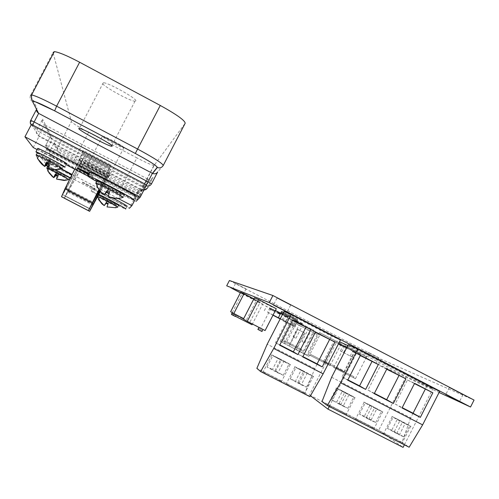 <?xml version="1.0" encoding="UTF-8"?>
<svg xmlns="http://www.w3.org/2000/svg" width="499" height="499" viewBox="0 0 499 499"><rect width="100%" height="100%" fill="white"/><g stroke="black" fill="none" stroke-linecap="round" stroke-linejoin="round"><path stroke-width="0.37" stroke-dasharray="2.5 1.87" d="M82.372 182.522L94.81 189.009L82.372 182.522M82.616 182.06L95.053 188.547L82.616 182.06M88.161 174.363L92.957 176.459L88.491 173.727M77.676 167.807C78.898 168.912 91.448 175.505 93.026 175.873L88.797 173.141M97.729 196.5L106.724 201.715L117.889 207.129M98.683 194.704L98.072 194.529C97.642 194.803 116.872 204.889 118.637 205.314L118.818 205.339M46.918 168.294L68.531 179.559M47.711 166.254C49.12 167.496 67.683 177.22 69.461 177.65L69.648 177.688M36.558 155.345L48.459 162.038L62.107 168.687M37.4 152.844C39.421 154.603 60.666 165.768 63.186 166.41L63.492 166.466M96.282 183.601L110.553 191.535L123.178 197.429M97.112 180.925C99.407 182.883 121.145 194.254 123.995 194.99L124.419 195.047M98.877 194.342L91.03 190.861C90.525 191.429 122.542 208.214 125.505 208.938L127.208 206.293M100.33 191.616L92.44 188.16C91.897 188.79 123.908 205.594 126.902 206.262M47.499 166.298C51.459 168.756 65.363 176.035 69.561 177.856M70.259 178.155L70.989 178.343L70.39 177.881M61.14 168.999L47.742 162.593C47.954 163.36 70.103 175.024 72.243 175.505L71.831 174.993M37.069 152.875C41.797 155.9 58.327 164.583 63.367 166.703M37.606 148.646C39.858 150.673 63.629 163.192 66.479 163.859L66.835 163.922M96.426 181.387C108.745 188.379 129.478 198.827 133.008 199.806L134.855 196.25L135.566 196.325M89.801 172.642C93.7 176.072 129.983 195.072 134.855 196.25M135.79 100.904C137.462 98.883 108.115 82.429 103.299 82.728L102.513 83.102C101.784 85.635 130.27 101.459 135.017 101.197L135.79 100.904M108.614 177.407C109.343 176.977 88.791 166.067 86.957 165.924L86.764 165.967C86.458 166.622 106.58 177.276 108.42 177.438L108.614 177.407M123.895 147.436C122.448 145.496 104.279 135.89 102.507 136.133L102.283 136.239C101.771 137.281 121.812 148.053 123.839 147.835L123.902 147.448M151.459 183.919L147.261 188.373L152.993 177.345L145.926 185.522C144.991 187 143.631 187.424 141.841 186.794L52.152 139.732L44.455 124.731L147.791 179.104L143.793 186.794L40.382 132.516L44.455 124.731C42.509 123.421 41.891 121.575 42.602 119.205L36.758 130.364L30.664 120.421L37.057 108.221L30.564 95.365L53.044 52.501L71.363 121.594L57.341 148.409L54.372 142.527L49.694 151.471L45.852 145.203L50.879 135.603L42.602 119.205M98.858 189.72L109.836 167.265L81.892 152.588L83.046 150.374L110.99 165.057L98.896 189.77M109.836 167.265L110.99 165.057M100.318 191.522L109.923 173.845L109.842 174.438L85.628 161.745L84.63 163.66L108.851 176.353L108.913 175.779L100.355 191.566M109.842 174.438L108.851 176.353M145.926 185.522L140.986 195.028L138.329 197.847L142.939 188.984L141.217 190.499L138.784 190.369L136.589 193.107C135.422 193.038 130.576 190.799 122.055 186.389L73.465 160.946C64.82 156.368 59.855 153.474 58.583 152.264L55.826 146.887L138.784 190.369L135.566 196.556L52.563 153.131L55.826 146.887C54.272 145.839 53.786 144.386 54.372 142.527M88.566 132.36L136.907 157.89L123.284 184.062L74.825 158.67L88.566 132.36C78.462 126.933 72.729 123.347 71.363 121.594M142.939 188.984L140.394 191.928L154.21 165.35L185.179 123.253M154.21 165.35L153.892 165.437C151.422 165.013 145.764 162.499 136.907 157.89M36.558 109.343L37.057 108.221M31.443 124.394L38.417 135.503L142.215 189.938L145.945 185.634L32.479 126.047L31.144 124.956M152.993 177.345L152.557 177.993C151.185 179.453 149.65 179.846 147.96 179.185L141.697 186.72L136.639 196.375L47.28 149.619L51.023 155.582L134.275 199.107L136.632 196.381L136.944 196.519C138.678 197.049 140.026 196.55 140.986 195.028L48.628 146.469L52.152 139.732L50.524 137.743L50.879 135.603M146.419 184.792L145.945 185.628L146.594 184.886M87.643 175.966L136.146 201.315L143.793 186.794L147.168 188.373L152.557 177.993M38.417 135.503L40.382 132.516L36.758 130.364C35.897 132.503 36.452 134.212 38.417 135.503L39.028 136.483L141.828 190.381M33.24 147.536L39.028 136.483M36.857 149.426L66.355 164.838M61.483 168.893L41.779 158.613L46.962 165.337L129.353 208.289L133.913 199.519L134.275 199.107L136.689 199.263L138.329 197.847L136.72 199.263L134.562 199.238L136.907 196.063L46.844 148.927L47.28 149.619C45.59 148.515 45.116 147.043 45.852 145.203L50.549 136.327M134.599 200.511L136.907 196.063M41.779 158.613L46.844 148.927M118.232 198.508L109.075 193.731M106.443 192.358L72.106 174.438M51.023 155.582L52.563 153.131L49.694 151.471C49.008 153.187 49.451 154.553 51.023 155.582L51.59 156.486L133.913 199.519M46.962 165.337L51.59 156.486M113.641 198.446L108.389 195.695M105.139 194.03L100.467 191.685M55.632 169.803L46.469 165.425M55.514 169.803L48.247 166.292M109.113 193.35L107.946 196.937M48.628 164.601L50.025 165.263L48.241 168.331M37.381 158.439L41.417 163.853M65.606 180.32L66.685 177.338L65.569 180.226M57.16 176.028L58.165 176.509L56.711 179.21M47.673 170.851L52.114 176.421M107.94 204.203L107.011 206.979M116.429 205.214L115.55 207.715L116.429 205.214L100.268 196.799L116.41 205.257M108.982 201.384L107.023 206.942M108.925 201.652L108.021 204.234M107.672 200.997L106.406 202.781M107.715 200.729L106.299 202.719M100.274 196.849L98.515 199.326M100.268 196.799L98.484 199.276M107.722 200.679L106.268 202.706M107.772 200.386L106.156 202.638M109.05 201.053L108.146 203.604M108.994 201.34L107.011 206.935M66.635 177.257L58.346 172.579L49.432 168.288L57.784 173.028L66.685 177.338M58.776 173.215L56.736 179.147M59.125 173.721L58.165 176.509M57.784 173.028L56.468 174.893M57.429 172.517L55.95 174.619M49.507 168.381L47.842 170.745M49.432 168.288L47.761 170.564M57.366 172.423L55.819 174.544M56.986 171.874L55.27 174.213M58.346 172.579L57.354 175.311M58.72 173.128L56.562 179.079M50.605 161.065L48.453 159.437L48.996 160.229L39.533 155.283L49.083 160.354L49.588 161.077L51.179 161.907L50.692 161.189L60.048 165.999L50.605 161.065L48.035 168.119M60.048 165.999L58.807 169.423M60.117 166.111L58.926 169.566M50.692 161.189L48.278 168.219M51.179 161.907L50.025 165.263M49.588 161.077L48.147 163.129M49.083 160.354L47.399 162.749M39.633 155.42L37.656 158.239M39.533 155.283L37.537 157.983M48.996 160.229L47.212 162.649M48.453 159.437L46.426 162.187M50.081 160.291L48.914 163.479M110.616 189.314L107.959 196.824L110.603 189.395L120.508 194.485L110.616 189.314L110.716 188.797L109.007 187.911L108.932 188.435L99.008 183.252L108.919 188.516L108.844 188.996L110.516 189.869L110.603 189.395M120.508 194.485L119.155 198.328M120.477 194.554L119.142 198.328M110.516 189.869L109.262 193.419M108.844 188.996L107.366 191.08M108.919 188.516L107.173 190.967M99.014 183.339L96.881 186.345M99.008 183.252L97.099 185.89M108.932 188.435L107.129 190.936M109.007 187.911L106.923 190.805M110.716 188.797L109.506 192.202M74.707 169.205L82.104 153.505L81.892 152.588M83.046 150.374L83.252 151.316L79.522 159.811L62.618 194.56L84.699 155.725L65.369 196.188L81.973 166.66L85.479 161.034L85.628 161.745M84.63 163.66L84.468 162.967L81.593 167.583L64.346 198.228M64.321 198.184L88.41 210.672M64.321 198.14L83.626 157.784L61.533 196.731M82.104 153.505L109.755 168.001L82.104 153.486M99.831 190.961L109.624 171.425L99.376 190.406M99.338 190.356L110.697 169.373L99.869 191.005M341.865 370.932L325.379 362.442L341.865 370.932M342.314 370.052L325.835 361.557L342.314 370.052M250.18 323.82L233.282 315.125L250.18 323.82M250.641 322.922L233.75 314.22L250.641 322.922M301.253 350.323L284.212 341.553L301.253 350.323M301.72 349.412L284.686 340.642L301.72 349.412M327.974 364.563L310.259 355.438L327.974 364.563M328.461 363.615L310.746 354.49L328.461 363.615M353.298 377.593L335.634 368.499L353.298 377.593M353.779 376.651L336.12 367.551L353.779 376.651M333.8 367.563L355.444 378.71L333.8 367.563M344.959 345.751L366.572 356.928L344.959 345.751M308.351 354.465L330.064 365.642L308.351 354.465M319.566 332.59L341.235 343.811L319.566 332.59M282.34 340.592L303.211 351.34L282.34 340.592M293.125 319.591L313.958 330.375L293.125 319.591M231.405 314.152L252.057 324.787M242.077 293.449L262.686 304.128L242.077 293.449M323.664 361.563L343.861 371.967L323.664 361.563M334.074 341.235L354.24 351.664L334.074 341.235M258.956 327.356L262.998 329.44L258.956 327.356M258.438 328.392L262.468 330.475M262.243 330.35L261.707 331.386L257.896 329.421M232.522 312.673L236.146 314.545L232.497 312.761M232.16 313.665L235.671 315.474L235.004 316.291L231.586 314.532M293.088 336.85L295.901 338.297L293.088 336.85M299.02 325.286L301.833 326.739L299.02 325.286L293.081 336.844M301.957 341.428L304.77 342.875L301.957 341.428M307.883 329.876L310.69 331.33L307.883 329.876L301.951 341.422M277.912 372.928L274.968 370.645L283.326 375.298L277.912 372.928L283.794 361.469L280.75 359.38L289.146 363.946L283.794 361.469M343.106 406.205L339.102 403.385L347.971 408.319L343.106 406.205L348.92 394.828L344.815 392.202L353.729 397.042L348.92 394.828M370.907 420.395L366.441 417.345L375.741 422.51L370.907 420.395L376.689 409.055L372.129 406.192L381.298 411.151L376.689 409.055M301.259 384.841L297.928 382.365L306.455 387.105L301.259 384.841L307.116 373.414L303.691 371.131L312.255 375.784L307.116 373.414M399.343 434.916L394.335 431.579L404.009 436.949L399.343 434.916L405.094 423.614L399.992 420.464L409.461 425.578L405.094 423.614M401.876 442.875L402.144 443.075C404.876 445.089 386.65 435.739 383.837 433.681L383.619 433.519C380.974 431.554 398.82 440.698 401.876 442.875M410.421 426.071L410.702 426.252C413.534 428.067 395.32 418.705 392.407 416.846L392.183 416.696C389.445 414.931 407.265 424.088 410.421 426.071M373.813 428.572L374.007 428.716C376.789 430.774 358.195 421.25 355.65 419.316L355.506 419.21C352.818 417.208 371.025 426.52 373.813 428.572M382.409 411.719L382.602 411.843C385.49 413.696 366.915 404.159 364.27 402.425L364.12 402.331C361.332 400.529 379.514 409.866 382.409 411.719M346.1 414.451L346.219 414.538C349.044 416.634 330.07 406.935 327.806 405.126L327.731 405.076C324.999 403.036 343.58 412.523 346.1 414.451M354.733 397.541L354.858 397.622C357.789 399.506 338.84 389.781 336.469 388.185L336.395 388.135C333.557 386.301 352.113 395.819 354.733 397.541M304.652 393.331L304.677 393.349C307.571 395.482 288.116 385.571 286.183 383.924L286.17 383.912C283.482 381.878 302.575 391.609 304.652 393.331M313.353 376.346L313.378 376.358C316.378 378.286 296.955 368.337 294.915 366.902L294.897 366.89C292.108 365.068 311.17 374.836 313.353 376.346M281.536 381.548C284.268 383.6 264.925 373.77 263.004 372.123L262.942 372.073C260.547 370.196 279.565 379.882 281.511 381.529L281.536 381.548M290.275 364.519C293.106 366.36 273.801 356.486 271.768 355.051L271.706 355.007C269.211 353.342 288.197 363.066 290.243 364.501L290.275 364.519M290.73 305.17L276.97 298.022L290.73 305.17M376.109 363.066L365.779 357.721L376.109 363.066M378.791 357.814L368.462 352.462L378.791 357.814M240.368 292.819L243.319 294.273L240.431 292.701M246.069 288.946L235.503 283.463L246.069 288.946M462.716 394.559L449.281 387.604L462.716 394.559M226.683 285.815L378.541 364.476L439.089 392.47M339.513 341.834L406.099 376.52L432.87 388.833L358.101 350.067L347.847 345.526M348.233 344.765L427.075 385.646L439.631 391.403M284.025 311.47L331.486 336.083L340.461 339.969M315.711 331.854L291.578 319.348L315.711 331.854L304.459 353.803L308.869 356.361L320.364 333.925M285.871 315.125L281.511 312.867L285.871 315.125L285.378 316.079L286.052 315.206M285.072 313.459L287.075 314.401L285.072 313.459L284.542 314.489L285.565 315.019L286.095 313.99M288.809 315.399L290.83 316.347L288.809 315.399L288.279 316.422L289.301 316.952L289.825 315.929M281.561 311.544L297.435 319.572L283.557 312.38M292.539 317.333L294.578 318.293L292.539 317.333L292.015 318.356L293.032 318.886L293.562 317.863M286.545 315.412L282.166 313.141L286.545 315.412L286.052 316.372L286.725 315.493M287.405 315.78L282.827 313.428L287.405 315.78L286.913 316.74L282.515 314.464L283.008 313.503M287.904 315.992L283.494 313.709L287.904 315.992L287.405 316.959L288.091 316.073M302.463 323.539L285.921 315.156L302.463 323.539L301.97 324.506L302.668 323.626M343.611 345.77L339.283 343.537L343.611 345.77L343.15 346.674L339.039 344.547L339.507 343.636M344.453 346.144L340.106 343.911L344.453 346.144L343.986 347.055L339.863 344.921L340.33 344.011M345.065 346.425L340.929 344.279L345.065 346.425L344.828 347.441L345.296 346.524M345.913 346.805L341.765 344.659L345.913 346.805L345.445 347.722L346.144 346.911M360.303 354.265L343.2 345.582L360.303 354.265L360.085 355.288L360.552 354.377M240.618 292.333L256.436 300.529L260.228 302.101L253.879 298.807M254.371 297.859L271.718 306.854L276.309 308.756M280.282 313.041L279.908 312.842L280.301 313.01M275.404 310.509L280.688 313.247M270.408 308.239L280.507 313.472L270.408 308.239L269.947 309.131L270.159 308.132M279.44 313.752L279.908 312.842M273.059 310.447L271.132 309.449L273.059 310.447L273.527 309.542M271.132 309.449L271.599 308.538M273.072 315.056L267.57 312.206L269.909 307.665M280.189 318.936L285.727 321.606L280.27 318.78M285.727 321.606L288.06 317.071M286.226 317.264L284.355 316.297L286.226 317.264L286.688 316.36M284.355 316.297L284.817 315.387M360.085 355.288L355.388 352.874L355.856 351.957M355.631 352.98L356.099 352.069M353.492 357.652L340.418 351.009L353.492 357.652L356.298 352.163M350.179 356.061L352.949 350.641M352.768 351.67L357.409 354.059L352.768 351.67L353.23 350.766M353.005 351.776L353.467 350.872M353.635 352.069L358.294 354.465L353.635 352.069L354.097 351.159M353.872 352.175L354.34 351.265M354.508 352.469L359.186 354.876L354.508 352.469L354.976 351.558M354.745 352.575L355.213 351.664M302.169 324.593L297.242 322.055L297.735 321.088M297.435 322.136L297.934 321.175M295.003 326.982L282.983 320.882L295.003 326.982L297.972 321.194M292.595 325.859L295.533 320.14M295.109 321.119L299.986 323.633L295.109 321.119L295.601 320.165M295.302 321.206L295.788 320.252M295.813 321.431L300.71 323.951L295.813 321.431L296.306 320.47M296.007 321.512L296.5 320.558M296.525 321.736L301.44 324.269L296.525 321.736L297.017 320.782M296.718 321.824L297.211 320.863M296.194 320.246L295.159 319.709L296.194 320.246L296.73 319.204M295.159 319.709L295.695 318.668M292.402 318.281L291.366 317.744L292.402 318.281L292.938 317.239M291.366 317.744L291.903 316.703M288.609 316.316L287.567 315.78L288.609 316.316L289.146 315.274M287.567 315.78L288.104 314.738M284.81 314.345L283.769 313.809L284.81 314.345L285.347 313.303M283.769 313.809L284.305 312.767M280.295 318.736L294.223 325.828L280.338 318.649M294.223 325.828L297.435 319.572M278.305 358.126L281.311 360.197L272.891 355.625L278.305 358.126L272.516 369.391L275.429 371.661L267.046 367.002L272.516 369.391M342.408 390.966L346.474 393.58L337.511 388.709L342.408 390.966L336.688 402.157L340.661 404.957L331.741 399.998L336.688 402.157M370.009 405.107L374.524 407.945L365.249 402.911L370.009 405.107L364.314 416.26L368.742 419.291L359.505 414.164L364.314 416.26M301.259 369.884L304.646 372.148L296.032 367.476L301.259 369.884L295.495 381.124L298.789 383.581L290.218 378.816L295.495 381.124M397.385 419.129L402.387 422.223L393.168 417.208L397.385 419.129L391.721 430.25L396.636 433.531L387.455 428.416L391.721 430.25M229.415 280.525L381.192 359.274L474.05 400.073M329.246 406.517L358.101 350.067M404.402 444.815L432.87 388.833M310.459 395.769L309.449 395.002L337.199 340.805M309.449 395.002L378.697 430.3L406.099 376.52M378.697 430.3L403.098 447.378M331.604 377.269L410.683 417.869L427.075 385.646M410.683 417.869L401.957 442.301L409.143 447.229M401.957 442.301L321.998 401.545M309.935 396.68L305.008 392.888L314.807 368.649L331.486 336.083M314.807 368.649L267.202 344.21M305.008 392.888L256.866 368.356M292.426 320.395L288.135 318.169L275.542 342.682L279.845 344.89M275.542 342.682L279.683 345.208M288.135 318.169L292.57 320.115M315.368 332.272L310.553 329.783L298.071 354.115L302.899 356.592M298.071 354.115L302.737 356.91M310.553 329.783L315.511 331.997M360.309 355.55L354.483 352.537L342.046 376.87L347.878 379.87M342.046 376.87L347.722 380.182M354.483 352.537L360.453 355.276M386.706 369.223L380.294 365.904L367.969 390.05L374.4 393.349M367.969 390.05L374.238 393.661M380.294 365.904L386.85 368.948M414.444 383.594L407.421 379.951L395.158 404.022L402.2 407.646M395.158 404.022L402.044 407.957M407.421 379.951L414.588 383.319M396.636 433.531L402.387 422.223M368.742 419.291L374.524 407.945M340.661 404.957L346.474 393.58M394.335 431.579L399.992 420.464M298.789 383.581L304.646 372.148M297.928 382.365L303.691 371.131M366.441 417.345L372.129 406.192M339.102 403.385L344.815 392.202M275.429 371.661L281.311 360.197M274.968 370.645L280.75 359.38M308.869 356.361L280.27 341.36L288.902 345.801L297.398 329.253L304.459 332.902L295.969 349.437L304.459 353.803M280.27 341.36L291.578 319.348M284.168 343.649L295.72 321.156M289.289 346.025L297.803 329.44L304.877 333.101L296.375 349.674L306.748 355.238L288.902 345.801M296.375 349.674L295.969 349.437M296.05 323.633L317.308 334.642L296.05 323.633L285.453 344.285M317.308 334.642L306.748 355.238M313.603 332.952L303.224 353.198M292.701 322.129L282.278 342.42M304.877 333.101L304.459 332.902M297.803 329.44L297.398 329.253M292.133 324.861L295.314 318.674M285.266 321.942L288.241 316.148M282.983 320.882L285.921 315.156M343.605 352.544L346.418 347.042M340.418 351.009L343.2 345.582M285.727 314.738L286.264 313.69M284.686 314.195L285.222 313.147M280.993 312.648L282.783 313.491L281.76 312.954L282.291 311.925M282.783 313.491L283.313 312.455M281.76 312.954L280.999 312.636M281.829 313.079L282.353 312.056M285.565 316.16L281.199 313.896L285.378 316.079M281.018 313.821L281.511 312.867M281.199 313.896L281.686 312.942M289.545 316.715L290.081 315.667M288.503 316.179L289.04 315.131M285.565 315.019L284.542 314.489M285.515 314.906L286.046 313.871M286.545 315.437L287.075 314.401M293.362 318.693L293.899 317.645M292.32 318.156L292.857 317.108M289.301 316.952L288.279 316.422M289.27 316.853L289.8 315.817M290.299 317.383L290.83 316.347M297.167 320.67L297.71 319.622M296.132 320.127L296.668 319.079M293.032 318.886L292.015 318.356M293.025 318.792L293.555 317.763M294.048 319.323L294.578 318.293M299.787 323.545L300.279 322.591M299.986 323.633L300.473 322.678M286.233 316.447L281.673 314.102L286.052 316.372M281.673 314.102L282.166 313.141M281.854 314.183L282.347 313.222M300.51 323.863L301.003 322.903M300.71 323.951L301.203 322.99M282.515 314.464L286.913 316.74M286.725 316.665L287.218 315.699M282.334 314.389L282.827 313.428M301.24 324.182L301.733 323.221M301.44 324.269L301.932 323.308M287.592 317.04L283.183 314.75L287.405 316.959M282.995 314.676L283.494 313.709M283.183 314.75L283.675 313.784M297.242 322.055L301.97 324.506M339.039 344.547L343.15 346.674M342.919 346.568L343.387 345.664M338.815 344.441L339.283 343.537M357.172 353.947L357.633 353.049M357.409 354.059L357.877 353.155M339.863 344.921L343.986 347.055M343.755 346.948L344.223 346.044M339.638 344.815L340.106 343.911M358.051 354.359L358.519 353.448M358.294 354.465L358.762 353.56M340.468 345.196L340.929 344.279M340.692 345.296L341.16 344.385M358.943 354.764L359.405 353.853M359.186 354.876L359.654 353.966M341.297 345.57L341.765 344.659M341.528 345.676L341.996 344.759M355.388 352.874L359.835 355.176M230.65 311.682L243.68 318.612M250.043 321.886L260.228 302.101M246.494 319.84L256.436 300.529M243.412 319.129L260.796 328.08L271.718 306.854M260.796 328.08L265.1 330.556M262.486 330.488L258.569 328.473M232.066 313.603L235.484 315.368M235.285 316.235L231.698 314.32M282.135 319.94L284.418 315.493M267.57 312.206L272.99 315.212M264.32 310.727L266.616 306.267M274.4 311.027L274.874 310.11M272.46 310.022L272.928 309.106M287.661 317.894L288.135 316.984M285.777 316.921L286.251 316.004M269.697 309.024L280.051 314.364L269.947 309.131M280.051 314.364L280.507 313.472M279.783 314.245L280.245 313.36M381.192 359.274L378.541 364.476M163.267 165.425L157.647 172.005M73.465 160.946L74.825 158.67C64.683 153.299 58.857 149.875 57.341 148.409C56.699 150.012 57.117 151.297 58.583 152.264M136.589 193.107L138.809 193.288L140.113 191.947C137.761 191.292 132.148 188.666 123.284 184.062L122.055 186.389M32.56 101.559C30.202 100 29.535 97.935 30.564 95.365M32.703 125.056L32.479 126.047M145.945 185.628L32.472 126.035L31.175 124.9M143.743 190.362L142.215 189.938M147.261 188.373L147.168 188.373C146.064 190.138 144.535 190.718 142.577 190.1L145.783 186.445M47.274 149.619L48.628 146.469L45.914 145.184C45.178 147.024 45.634 148.502 47.274 149.619L136.639 196.375M134.275 199.107L135.566 196.556L138.279 197.841L142.67 189.408M83.246 151.297L110.89 165.818L83.252 151.316M84.468 162.967L108.913 175.779M85.479 161.034L109.923 173.845M81.593 167.583L106.256 180.488M68.114 192.152L93.12 205.145M67.49 191.011L91.822 203.648M80.857 164.127L106.63 177.625M83.632 157.815L109.618 171.45L83.626 157.784M80.052 163.578L106.306 177.326M66.192 189.133L92.739 202.931M79.06 160.447L106.468 174.806M79.522 159.811L106.873 174.145M65.456 188.098L92.565 202.189M62.631 194.598L89.502 208.538L62.643 194.61M66.454 188.397L92.652 202.014M80.339 162.793L106.649 176.577M84.699 155.725L110.697 169.373M84.705 155.757L110.691 169.398L84.705 155.769M81.312 163.479L107.035 176.952M67.97 190.312L93.463 203.561M65.381 196.219L90.668 209.337L65.394 196.232M68.469 191.267L93.182 204.103M81.973 166.66L106.68 179.59M94.698 189.002L94.935 188.547M92.727 176.453L93.026 175.873M117.702 207.104L118.637 205.314M68.475 179.54L69.461 177.65M62.007 168.656L63.186 166.41M122.76 197.367L123.995 194.99M70.758 178.336L72.243 175.505M64.72 167.227L66.479 163.859M103.299 82.728L79.435 128.386M102.507 136.133L86.957 165.924M138.915 190.431L136.714 193.169C136.289 194.067 137.418 193.656 140.113 191.947L153.892 165.437M147.96 179.185L141.841 186.794M123.839 147.835L108.42 177.438M135.017 101.197L111.845 145.639M46.794 164.795L47.966 162.562M91.342 190.88L92.752 188.173M117.689 198.552L119.136 198.377M55.595 169.803L58.944 169.517M64.078 180.47L65.662 180.295M97.317 196.344L98.259 194.541M97.38 196.363L97.53 196.874M82.491 182.522L82.728 182.06M83.632 157.827L109.618 171.463M62.618 194.56L89.508 208.507M65.369 196.188L90.668 209.312M342.457 370.133L342.008 371.013M233.794 314.251L233.332 315.15M301.776 349.443L301.309 350.354M328.56 363.671L328.074 364.619M353.941 376.739L353.454 377.687M333.663 367.482L344.815 345.682M308.282 354.421L319.491 332.559M282.315 340.574L293.1 319.578M252.026 324.768L262.661 304.116M323.539 361.488L333.943 341.173M262.455 330.469L262.985 329.434M235.659 315.462L236.133 314.538M347.971 408.319L353.729 397.042M375.741 422.51L381.467 411.263M306.455 387.105L312.255 375.784M404.009 436.949L409.71 425.741M410.702 426.252L402.144 443.075M382.602 411.843L374.007 428.716M354.858 397.622L346.219 414.538M294.915 366.902L286.183 383.924M313.378 376.358L304.677 393.349M271.768 355.051L263.004 372.123M277.057 298.053L273.458 305.051M378.928 357.87L376.24 363.129M235.547 283.476L232.79 288.815M463.01 394.684L459.548 401.502M449.281 387.604L445.794 394.466M246.038 288.933L243.287 294.26M368.462 352.462L365.779 357.721M290.661 305.145L287.1 312.081M290.243 364.501L281.511 381.529M336.395 388.135L327.731 405.076M364.12 402.331L355.506 419.21M392.183 416.696L383.619 433.519M387.455 428.416L393.168 417.208M359.505 414.164L365.249 402.911M331.741 399.998L337.511 388.709M290.218 378.816L296.032 367.476M267.046 367.002L272.891 355.625M283.301 375.279L289.121 363.927M304.77 342.875L310.69 331.33M295.901 338.297L301.833 326.739M343.861 371.967L354.24 351.664M232.266 312.63L242.14 293.474M303.211 351.34L313.958 330.375M330.064 365.642L341.235 343.811M355.444 378.71L366.572 356.928M336.12 367.551L335.634 368.499M310.746 354.49L310.259 355.438M284.686 340.642L284.212 341.553M250.617 322.909L250.155 323.807M325.835 361.557L325.379 362.442"/><path stroke-width="0.75" d="M88.491 173.727L77.22 168.238L88.161 174.363M88.797 173.141L77.676 167.807M65.662 180.295L68.675 179.546C68.906 179.166 49.064 168.706 46.85 168.051L46.918 168.294M48.247 166.292L47.711 166.254M69.648 177.688L55.514 169.803M58.944 169.517L62.344 168.662C62.55 168.076 39.583 155.9 36.439 154.933L36.003 154.915L36.558 155.345M63.492 166.466L63.523 166.404C63.741 165.768 40.226 153.305 37.512 152.625L37.4 152.844M123.178 197.429C124.351 197.242 99.825 184.243 96.139 183.102L95.577 183.014L96.282 183.601M124.419 195.047C125.617 194.81 100.455 181.474 97.255 180.657L96.825 180.619L97.112 180.925M125.505 208.938L125.81 208.981C126.783 208.944 109.942 199.775 98.877 194.342M46.794 164.795L46.251 165.443L47.499 166.298M69.561 177.856L70.259 178.155M63.367 166.703L65.101 167.234C65.388 166.541 39.003 152.551 35.959 151.79L37.069 152.875M66.835 163.922L66.872 163.847C67.184 163.098 40.818 149.089 37.749 148.378L37.606 148.646M133.008 199.806L133.713 199.899C136.096 199.712 93.55 177.139 88.167 175.767L87.45 175.723C87.755 176.284 90.749 178.174 96.426 181.387M135.566 196.325C138.005 196.038 95.484 173.434 90.057 172.155L89.321 172.13L89.801 172.642M112.188 146.17C113.416 145.003 83.826 128.91 79.435 128.386L78.767 128.53C78.493 130.208 107.185 145.72 111.52 146.263L112.188 146.17M157.709 171.887C156.549 173.727 154.84 174.245 152.575 173.44L38.629 113.379L36.889 111.695L36.558 109.343L30.395 121.051L30.271 123.091L31.144 124.956M160.279 105.464L79.628 62.238L56.612 106.187L137.593 149.039L160.279 105.464C176.733 114.583 185.029 120.515 185.179 123.253L163.267 165.425M53.044 52.501L54.329 51.628C58.726 52.133 67.159 55.67 79.628 62.238M136.146 201.315L140.231 197.117L146.594 184.886L31.443 124.394L24.95 136.782L33.24 147.536L36.857 149.426M140.231 197.117L24.95 136.782M66.355 164.838L87.643 175.966M129.353 208.289L131.923 205.65L134.599 200.511M131.923 205.65L118.232 198.508M109.075 193.731L106.443 192.358M72.106 174.438L61.483 168.893M127.208 206.293C126.852 205.707 122.33 203.093 113.641 198.446M108.389 195.695L105.139 194.03M71.831 174.993L61.14 168.999M70.39 177.881L55.632 169.803M118.818 205.339C119.61 205.289 101.996 195.982 98.683 194.704M107.984 196.831L117.689 198.552L119.155 198.328L113.473 198.328L107.959 196.824L109.506 192.202L106.923 190.805L104.303 194.853L100.112 191.198L96.837 186.252L100.012 191.173L104.316 194.978L106.692 192.028L109.113 193.35M48.278 168.219L55.595 169.803L58.807 169.423L53.349 169.485L48.035 168.119L48.914 163.479L46.426 162.187L44.523 166.304L37.381 158.439M41.417 163.853L44.748 166.523L47.548 163.978L48.628 164.601M65.656 180.314L56.562 179.079L57.354 175.311L55.27 174.213L53.624 177.532L47.673 170.851M56.736 179.147L64.078 180.47L65.606 180.32M52.114 176.421L53.792 177.675L56.1 175.417L57.16 176.028M117.889 207.129C118.668 207.104 100.985 197.772 97.729 196.5M107.023 206.942L115.55 207.715L107.011 206.935L108.146 203.604L106.156 202.638L104.21 205.569L101.958 203.898L98.515 199.326M98.453 199.506L104.229 205.619L106.05 203.28L107.94 204.203M106.406 202.781L106.05 203.28M106.299 202.719L104.229 205.619M106.268 202.706L104.21 205.569M56.468 174.893L56.1 175.417M55.95 174.619L53.792 177.675M55.819 174.544L53.624 177.532M48.147 163.129L47.548 163.978M47.399 162.749L44.748 166.523M47.212 162.649L44.523 166.304M107.366 191.08L106.692 192.028M107.173 190.967L104.316 194.978M97.099 185.89L96.837 186.252M107.129 190.936L104.303 194.853M100.355 191.566L89.633 211.339L64.321 198.184M99.376 190.406L88.404 210.665L61.52 196.725L64.97 188.784L74.707 169.205M64.34 198.222L89.633 211.333L88.398 210.622L98.858 189.72M89.633 211.302L99.831 190.961M99.869 191.005L90.668 209.337L100.318 191.522M98.896 189.77L89.502 208.538L99.338 190.356M258.426 328.392L257.896 329.421L261.956 331.523L262.468 330.475M232.047 313.597L231.686 314.595L235.197 316.397L235.671 315.468M231.692 314.582L232.497 312.761M287.137 312.156L273.371 305.02L287.137 312.156M240.431 292.701L232.752 288.802L240.368 292.819M459.236 401.414L445.794 394.466L459.236 401.414M439.089 392.47L470.532 407.009L269.26 302.619L226.683 285.815L229.415 280.525L272.909 295.52L269.26 302.619M347.847 345.526L339.513 341.834M357.845 348.988L348.233 344.765L331.604 377.269L321.998 401.545L327.319 405.537L340.574 382.764L357.845 348.988L439.631 391.403L422.616 424.874L340.574 382.764M291.191 314.42L284.025 311.47L267.202 344.21L256.866 368.356L260.646 371.568L273.708 348.452L291.191 314.42L340.461 339.969L323.14 373.82L273.708 348.452M281.53 311.607L280.993 312.648M283.557 312.38L281.561 311.544L278.373 317.744L280.295 318.736M244.03 293.705L240.618 292.333L230.65 311.682L233.813 313.528L244.03 293.705L253.879 298.807M258.501 299.525L254.371 297.859L243.412 319.129L247.255 321.368L258.501 299.525L276.309 308.756L265.1 330.556L247.255 321.368M279.833 313.921L277.768 312.885L279.833 313.921L280.301 313.01L275.404 310.509M280.688 313.247L280.282 313.041M277.768 312.885L278.236 311.975M280.27 318.78L273.072 315.056M280.338 318.649L283.538 312.368M470.532 407.009L474.05 400.073L272.909 295.52M404.402 444.815L403.098 447.378L327.924 409.099L329.246 406.517M327.924 409.099L310.459 395.769M327.319 405.537L409.143 447.229L422.616 424.874M432.839 392.769L414.588 383.319L402.044 407.957L420.339 417.357L432.839 392.769L414.444 383.594M405.93 378.835L386.85 368.948L374.238 393.661L393.362 403.491L405.93 378.835L386.706 369.223M378.329 364.538L360.453 355.276L347.722 380.182L365.642 389.395L378.329 364.538L360.309 355.55M334.935 342.058L315.511 331.997L302.737 356.91L322.211 366.915L334.935 342.058L315.368 332.272M310.758 329.533L292.57 320.115L279.683 345.208L297.909 354.577L310.758 329.533L292.426 320.395M323.14 373.82L309.935 396.68L260.646 371.568M279.845 344.89L293.356 351.839L305.912 327.375M293.356 351.839L297.909 354.577M302.899 356.592L317.108 363.896L329.546 339.619M317.108 363.896L322.211 366.915M347.878 379.87L359.567 385.877L371.967 361.588M359.567 385.877L365.642 389.395M374.4 393.349L386.675 399.662L398.957 375.566M386.675 399.662L393.362 403.491M402.2 407.646L413.053 413.222L425.273 389.201M413.053 413.222L420.339 417.357M280.313 318.636L278.373 317.744M243.68 318.612L233.813 313.528M258.039 329.508L258.956 327.394M252.057 324.787L235.285 316.235M272.99 315.212L280.189 318.936M278.155 313.054L278.623 312.143M152.395 173.346L157.173 167.377C156.636 165.68 149.351 161.052 135.323 153.48L54.653 110.853C40.319 103.436 32.959 100.336 32.56 101.559L38.629 113.379L34.138 121.949L147.997 181.817L152.395 173.346M157.647 172.005L151.459 183.919L147.997 181.817L146.419 184.792M30.564 95.365L31.63 94.904C35.785 95.889 44.112 99.65 56.612 106.187L54.653 110.847L135.323 153.48L137.593 149.039C154.154 158.002 162.699 163.491 163.217 165.512C161.801 167.714 159.855 168.369 157.372 167.471L157.173 167.377M54.653 110.847L33.202 100.829C32.223 99.301 31.025 101.297 31.63 94.904L54.329 51.628M32.703 125.056L34.138 121.949L30.776 120.384L30.32 122.692L31.175 124.9M151.453 183.925C150.236 185.853 148.527 186.483 146.338 185.815L145.783 186.445M147.261 188.373L143.743 190.362M91.822 203.648L92.19 203.842M92.24 203.866L93.039 204.278M61.52 196.725L88.398 210.659M64.97 188.784L92.134 202.9M92.652 202.014L93.051 202.226M93.182 204.103L93.525 204.284M135.323 153.474C149.344 161.046 156.698 165.712 157.372 167.471L152.575 173.44M111.845 145.639L111.52 146.263M88.167 175.767L90.057 172.155M35.959 151.79L37.749 148.378M96.001 183.052L97.255 180.657M96.139 183.102C97.399 187.618 99.825 191.323 103.405 194.223M119.136 198.377L122.879 197.404M36.321 154.896L37.512 152.625M36.439 154.933C37.687 159.324 40.088 162.911 43.638 165.699M46.781 168.026L47.779 166.117M46.85 168.051L48.996 172.829L52.482 176.715M97.53 196.874L101.958 203.898M115.537 207.74L117.758 207.122M77.451 168.238L77.757 167.652M61.502 196.675L88.398 210.622M231.461 314.189L232.266 312.63"/></g></svg>
